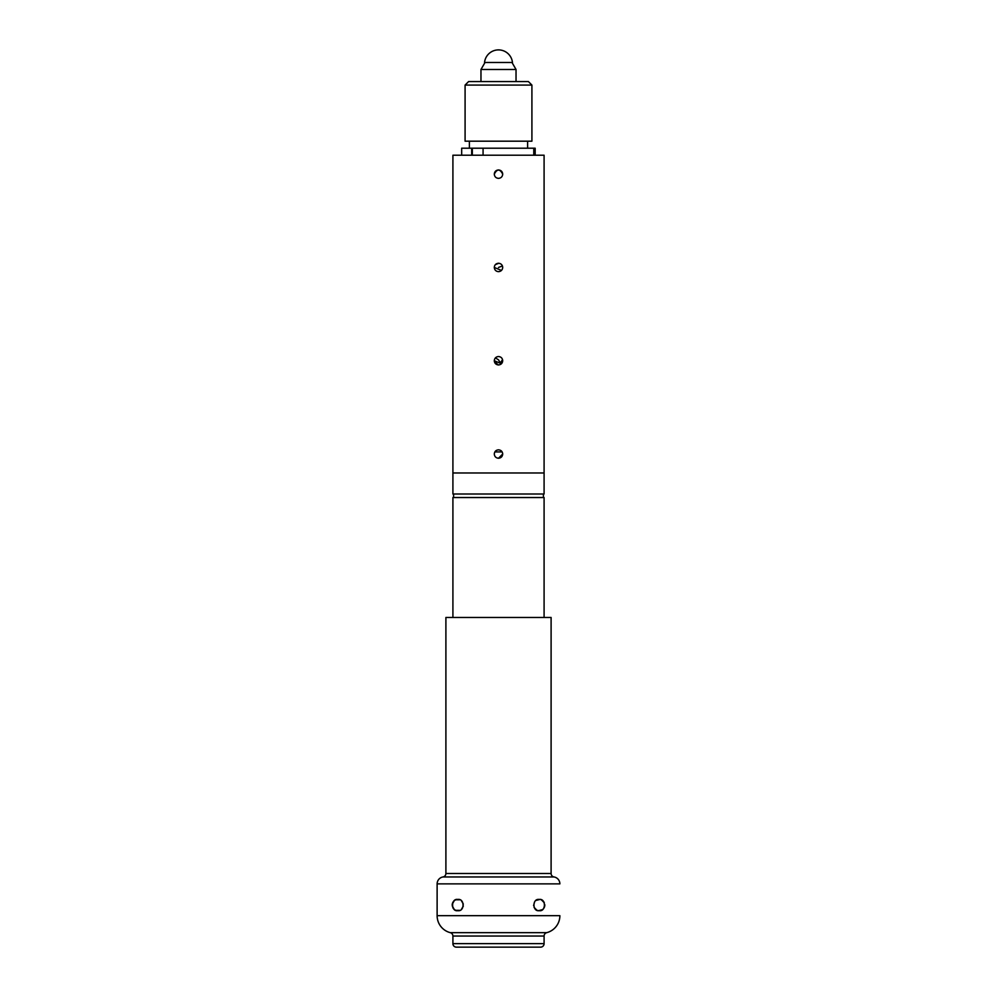 <?xml version="1.0" encoding="UTF-8"?>
<svg xmlns="http://www.w3.org/2000/svg" width="997" height="997" viewBox="0 0 997 997"><rect width="100%" height="100%" fill="white"/><g stroke="black" fill="none" stroke-linecap="round" stroke-linejoin="round"><path stroke-width="1.5" d="M452.912 472.977L544.088 472.977L544.088 494.014L452.912 494.014L452.912 472.977L544.088 472.977L544.088 155.22L452.912 155.22L452.912 472.977M544.088 617.467L544.088 497.528L452.912 497.528L452.912 617.467M484.542 62.475L512.458 62.475A14.033 14.033 0 0 0 484.542 62.475L511.984 62.475L516.035 69.491L480.965 69.491L480.965 81.567M494.288 267.445C494.537 264.89 495.945 263.495 498.5 263.245C501.055 263.495 502.463 264.903 502.712 267.445C502.451 270 501.055 271.408 498.5 271.658C495.945 271.408 494.549 270 494.288 267.445L501.466 270.436M498.5 458.246C495.945 457.997 494.549 456.589 494.288 454.034C494.537 451.479 495.945 450.071 498.5 449.821C501.055 450.083 502.463 451.479 502.712 454.034C502.451 456.589 501.055 457.984 498.5 458.246L502.712 454.034M498.5 364.952C495.945 364.703 494.549 363.294 494.288 360.74C494.537 358.185 495.945 356.789 498.5 356.527C501.055 356.789 502.463 358.185 502.712 360.74C502.451 363.294 501.055 364.703 498.5 364.952M498.5 178.363C495.945 178.114 494.549 176.718 494.288 174.151C494.537 171.609 495.945 170.2 498.5 169.951C501.055 170.2 502.463 171.609 502.712 174.151C502.451 176.706 501.055 178.114 498.5 178.363M494.288 360.74L501.466 363.731M502.712 174.151C499.908 168.73 497.104 168.73 494.288 174.151M500.282 362.92L502.563 359.668L500.282 362.92L498.5 359.805L495.397 357.898L498.5 359.805M498.5 267.458L502.426 265.95M498.5 263.382L495.347 264.654M494.338 361.375L498.251 364.939M494.861 451.928L502.139 451.928M471.681 155.22L471.681 148.204L461.673 148.204L461.673 155.22M531.912 85.069L465.088 85.069L465.088 141.188L531.912 141.188L531.912 85.069L528.398 81.567L468.602 81.567L465.088 85.069M533.769 155.22L533.769 148.204L535.177 148.204L535.177 155.22M535.177 148.204L534.093 148.204L534.093 155.22M533.769 148.204L483.071 148.204L483.071 155.22M471.681 148.204L483.071 148.204M472.316 148.204L472.316 155.22M551.104 873.497L551.104 617.467L445.896 617.467L445.896 873.497L551.104 873.497A3.502 3.502 0 0 0 554.033 876.961A7.016 7.016 0 0 1 559.878 883.878L437.122 883.878L437.122 915.67A17.535 17.535 0 0 0 450.27 932.656A17.535 17.535 0 0 1 437.122 915.67L437.122 884.015M437.122 883.878A7.016 7.016 0 0 1 442.967 876.961A3.502 3.502 0 0 0 445.896 873.497M544.798 905.064A5.608 5.608 0 0 1 539.19 910.672C532.224 911.856 532.199 898.285 539.19 899.456C546.132 898.197 546.144 911.931 539.19 910.672A5.608 5.608 0 0 1 535.501 909.301M541.122 899.793A5.608 5.608 0 0 1 544.212 902.572M452.202 905.064A5.608 5.608 0 0 1 457.81 899.456C464.776 898.26 464.801 911.844 457.81 910.672A5.608 5.608 0 0 1 452.788 907.557M540.586 947.15A3.502 3.502 0 0 0 544.088 943.648L544.088 936.046A3.502 3.502 0 0 1 546.73 932.656A17.535 17.535 0 0 0 559.878 915.67A17.535 17.535 0 0 1 546.73 932.656A3.502 3.502 0 0 0 544.088 936.046L544.088 943.648A3.502 3.502 0 0 1 540.586 947.15L456.414 947.15A3.502 3.502 0 0 1 452.912 943.648L452.912 936.046A3.502 3.502 0 0 0 450.27 932.656A3.502 3.502 0 0 1 452.912 936.046L452.912 943.648A3.502 3.502 0 0 0 456.414 947.15L523.051 947.15M457.81 910.672C450.868 911.956 450.868 898.185 457.81 899.456M542.393 909.663L538.604 910.647L542.393 909.663M535.975 900.453L539.763 899.481L535.975 900.453M533.594 905.538L534.641 901.774L533.594 905.538M536.797 910.149L534.068 907.357L536.797 910.149M544.773 904.591L543.726 908.354M541.57 899.979L544.3 902.771M455.853 899.805L459.767 899.805L455.853 899.805M461.399 900.74L463.343 904.117L461.399 900.74M463.343 906.011L461.399 909.389L463.343 906.011M459.767 910.323L455.866 910.323L459.767 910.323M452.289 904.117L454.233 900.74M454.233 909.389L452.289 906.011M442.967 876.961L554.033 876.961M559.878 915.67L437.122 915.67M450.27 932.656L546.73 932.656M544.088 936.046L452.912 936.046M452.912 943.648L544.088 943.648M453.61 494.014L453.61 497.528M543.39 494.014L543.39 497.528M516.035 69.491L516.035 81.567M485.016 62.475L480.965 69.491M527.612 141.188L527.612 148.204M469.388 141.188L469.388 148.204"/></g></svg>
